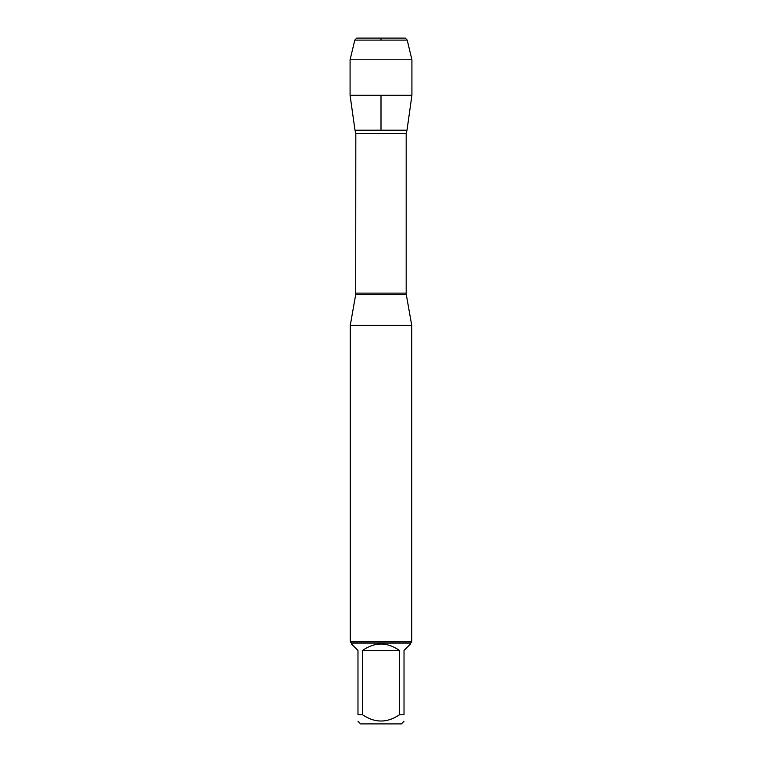 <?xml version="1.0" encoding="UTF-8"?>
<svg xmlns="http://www.w3.org/2000/svg" width="762" height="762" viewBox="0 0 762 762"><rect width="100%" height="100%" fill="white"/><g stroke="black" fill="none" stroke-linecap="round" stroke-linejoin="round"><path stroke-width="1.14" d="M355.825 293.113L406.175 293.113L406.175 133.493L407.013 130.197L354.987 130.197L355.825 133.493L355.702 294.57L406.298 294.57L411.737 325.422L350.263 325.422L350.263 641.871L411.737 641.871L411.737 325.422M404.022 721.252L401.374 723.9L360.626 723.9L357.978 721.252M399.459 650.453C387.153 641.89 374.847 641.89 362.541 650.453L399.459 650.453L399.459 714.766C387.144 723.1 374.837 723.1 362.541 714.766L357.978 714.766C357.978 723.1 357.978 723.1 357.978 714.766L357.978 650.453L351.492 643.966L351.492 643.099L410.508 643.099L410.508 643.966L404.022 650.453L404.022 714.766C404.022 723.1 404.022 723.1 404.022 714.766L399.459 714.766M362.541 650.453L362.541 714.766M410.508 643.099L411.737 641.871M411.918 95.279L407.013 130.197L354.987 130.197L350.082 95.279L411.918 95.279L411.918 59.788L350.082 59.788L350.082 95.279M354.787 40.11L356.797 38.1L405.203 38.1L407.213 40.11L354.787 40.11L350.082 59.788M407.213 40.11L411.918 59.788M381 130.197L381 95.279M381 40.11L381 38.1L356.797 38.1L354.787 40.11L350.082 59.788L350.082 95.279L354.987 130.197M406.175 133.493L355.825 133.493M355.702 294.57L350.263 325.422M406.298 294.57L406.175 293.113M351.492 643.099L350.263 641.871"/></g></svg>
